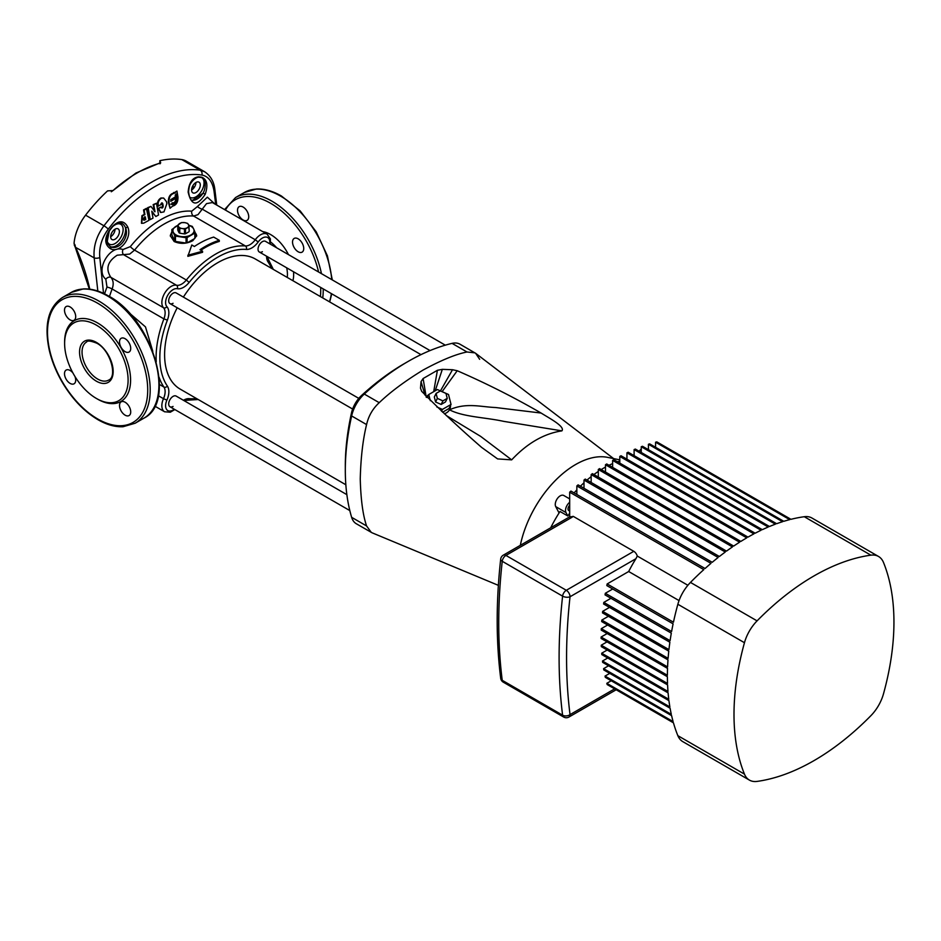 <?xml version="1.0" encoding="UTF-8"?>
<svg xmlns="http://www.w3.org/2000/svg" width="941" height="941" viewBox="0 0 941 941"><rect width="100%" height="100%" fill="white"/><g stroke="black" fill="none" stroke-linecap="round" stroke-linejoin="round"><path stroke-width="1.41" d="M445.316 345.171L265.48 241.343A6.164 3.552 120 0 0 262.398 241.649A6.164 3.552 120 0 0 258.375 247.071A6.164 3.552 120 0 0 259.316 252.012A6.164 3.552 120 0 0 262.398 251.706M358.792 398.372L176.143 292.922A6.164 3.552 120 0 0 173.062 293.227A6.164 3.552 120 0 0 169.027 298.65A6.164 3.552 120 0 0 169.98 303.59A6.164 3.552 120 0 0 173.062 303.284M346.864 494.648L176.143 396.079A6.164 3.552 120 0 0 173.062 396.384A6.164 3.552 120 0 0 169.027 401.807A6.164 3.552 120 0 0 169.98 406.747A6.164 3.552 120 0 0 173.062 406.441M185.506 233.768L184.483 233.921L184.483 229.051L182.131 228.534L179.778 228.322L179.778 233.203L179.025 232.768L179.025 227.887L177.767 225.181L181.484 222.594L184.859 222.641A5.281 3.046 180 0 1 187.235 223.429A5.281 3.046 180 0 1 188.6 224.793L189.223 231.18L188.953 226.91L185.506 228.898L185.506 233.768L188.953 231.78M187.588 223.37L184.859 222.641A5.281 3.046 180 0 0 179.766 223.429A5.281 3.046 180 0 0 178.39 226.381A5.281 3.046 180 0 0 182.131 228.534A5.281 3.046 180 0 0 187.235 227.746A5.281 3.046 180 0 0 188.6 224.793L187.588 223.37M420.968 354.639L255.293 258.987A75.127 43.368 120 0 0 217.724 262.704A75.127 43.368 120 0 0 183.377 297.097M177.214 307.766A75.127 43.368 120 0 0 180.166 389.103L345.841 484.756M188.847 225.358A10.563 6.093 180 0 1 193.693 229.039A10.563 6.093 180 0 1 190.964 234.932A10.563 6.093 180 0 1 180.766 236.509A10.563 6.093 180 0 1 173.297 232.192A10.563 6.093 180 0 1 176.026 226.311A10.563 6.093 180 0 1 177.767 225.499M179.778 233.203L184.483 233.921M177.767 225.181L177.767 230.051L179.025 232.768M196.681 236.015A13.198 7.622 0 0 0 195.116 232.745M171.874 232.745A13.198 7.622 0 0 0 170.309 236.062M187.353 242.766L194.846 238.438L194.846 233.086L187.083 237.567L187.083 242.825M186.059 243.025L186.059 237.72L175.461 236.085L175.461 241.437L185.906 243.049M175.461 241.437L174.708 241.002L174.708 235.65L171.874 229.533L171.874 234.885L174.708 241.002M188.788 225.217L192.282 226.381L193.693 229.039L195.116 232.498L194.846 238.438M159.852 162.946L159.935 160.746L160.593 163.075L159.841 163.722M192.211 200.586L203.08 193.176C206.491 186.988 205.667 178.296 201.68 177.59A1.764 1.4 -81.1 0 0 201.797 177.214C207.055 179.484 208.208 185.142 205.256 194.187C197.116 206.597 191.411 205.903 188.141 192.117C188.906 182.801 192.34 177.696 198.445 176.814A122.107 70.493 -60 0 1 201.797 177.214M189.459 196.834A11.445 6.611 120 0 0 195.94 196.845A11.445 6.611 120 0 0 203.421 186.765A11.445 6.611 120 0 0 201.68 177.59A121.707 70.269 120 0 0 198.339 177.19L195.975 177.825L192.376 180.648M109.121 230.721L109.297 230.933A11.445 6.611 120 0 0 107.556 242.108A11.445 6.611 120 0 0 115.037 243.554A11.445 6.611 120 0 0 123.13 229.533A11.445 6.611 120 0 0 115.037 224.864A11.445 6.611 120 0 0 112.638 226.663A121.707 70.269 120 0 0 109.297 230.933L106.945 242.907L110.391 246.695C118.907 251.012 129.882 236.956 125.424 227.51C123.153 222.629 119.695 221.641 115.073 224.546L112.473 226.452C118.919 220.1 124.012 220.276 127.753 226.993C132.528 237.45 119.93 253.576 110.638 248.812C104.71 244.883 104.204 238.849 109.121 230.721A122.107 70.493 -60 0 1 112.473 226.452M176.143 396.079A6.164 3.552 120 0 0 173.062 396.384A6.164 3.552 120 0 0 169.027 401.807A6.164 3.552 120 0 0 169.98 406.747L349.817 510.575M265.48 241.343A6.164 3.552 120 0 0 262.398 241.649A6.164 3.552 120 0 0 258.375 247.071A6.164 3.552 120 0 0 259.316 252.012L430.037 350.57M176.143 292.922A6.164 3.552 120 0 0 173.062 293.227A6.164 3.552 120 0 0 169.027 298.65A6.164 3.552 120 0 0 169.98 303.59L352.628 409.041M243.119 207.055A7.916 4.576 -120 0 0 239.167 206.655A7.916 4.576 -120 0 0 237.944 213.007A7.916 4.576 -120 0 0 243.119 219.982A7.916 4.576 -120 0 0 247.083 220.382A7.916 4.576 -120 0 0 248.295 214.03A7.916 4.576 -120 0 0 243.119 207.055M298.132 238.814A7.916 4.576 -120 0 0 294.18 238.426A7.916 4.576 -120 0 0 292.957 244.766A7.916 4.576 -120 0 0 298.132 251.753A7.916 4.576 -120 0 0 302.096 252.141A7.916 4.576 -120 0 0 303.308 245.789A7.916 4.576 -120 0 0 298.132 238.814M125.118 402.23A7.916 4.576 -120 0 0 121.154 401.842A7.916 4.576 -120 0 0 119.942 408.182A7.916 4.576 -120 0 0 125.118 415.169A7.916 4.576 -120 0 0 129.07 415.557A7.916 4.576 -120 0 0 130.293 409.206A7.916 4.576 -120 0 0 125.118 402.23M72.963 373.024A7.916 4.576 -120 0 0 70.105 370.472A7.916 4.576 -120 0 0 66.141 370.072A7.916 4.576 -120 0 0 64.929 376.424A7.916 4.576 -120 0 0 70.105 383.399A7.916 4.576 -120 0 0 74.057 383.799A7.916 4.576 -120 0 0 74.915 376.424M70.105 306.942A7.916 4.576 -120 0 0 66.141 306.554A7.916 4.576 -120 0 0 64.929 312.906A7.916 4.576 -120 0 0 70.105 319.881A7.916 4.576 -120 0 0 74.057 320.269A7.916 4.576 -120 0 0 75.28 313.929A7.916 4.576 -120 0 0 70.105 306.942M125.118 338.701A7.916 4.576 -120 0 0 121.154 338.313A7.916 4.576 -120 0 0 119.942 344.665A7.916 4.576 -120 0 0 125.118 351.64A7.916 4.576 -120 0 0 129.07 352.04A7.916 4.576 -120 0 0 130.293 345.688A7.916 4.576 -120 0 0 125.118 338.701M115.037 229.181A6.164 3.552 120 0 0 111.003 234.615A6.164 3.552 120 0 0 111.955 239.543A6.164 3.552 120 0 0 115.037 239.237A6.164 3.552 120 0 0 119.06 233.815A6.164 3.552 120 0 0 118.119 228.875A6.164 3.552 120 0 0 115.037 229.181A6.164 3.552 -60 0 1 110.673 236.72M195.94 182.472A6.164 3.552 120 0 0 191.917 187.894A6.164 3.552 120 0 0 192.858 192.834A6.164 3.552 120 0 0 195.94 192.529A6.164 3.552 120 0 0 199.974 187.094A6.164 3.552 120 0 0 199.022 182.166A6.164 3.552 120 0 0 195.94 182.472A6.164 3.552 -60 0 1 191.588 190.011M171.874 231.745L170.297 235.709L174.156 241.531C180.378 244.19 186.612 243.907 192.834 240.673L196.704 235.709L195.093 232.427M213.678 237.085A85.819 49.544 120 0 0 199.363 243.378A85.819 49.544 120 0 0 194.387 246.483L191.799 244.989L187.847 256.34L202.574 252.294L202.574 251.212L199.986 249.718A85.819 49.544 -60 0 1 204.973 246.613A85.819 49.544 -60 0 1 219.288 240.32L213.678 237.085M96.358 325.127A44.886 25.913 -120 0 0 73.916 322.904A44.886 25.913 -120 0 0 67.034 358.874A44.886 25.913 -120 0 0 96.358 398.431A44.886 25.913 -120 0 0 118.801 400.654A44.886 25.913 -120 0 0 125.682 364.685A44.886 25.913 -120 0 0 96.358 325.127M104.58 293.863A87.913 50.755 -60 0 1 106.992 287.076L105.815 279.206C94.818 270.443 109.897 244.401 122.942 249.541L130.34 246.624A87.913 50.755 -60 0 1 191.741 211.172L197.422 206.549A4.399 1.176 25.9 0 0 202.597 209.349L255.258 239.755A13.198 7.622 -60 0 1 260.528 234.815A13.198 7.622 -60 0 1 267.126 234.168L212.395 202.562L206.514 203.632L197.986 214.666L193.575 216.042A84.502 48.791 120 0 0 164.075 224.076A84.502 48.791 120 0 0 134.563 250.106L129.752 254.058L117.178 255.211C107.533 261.504 105.427 268.879 110.838 277.313C113.438 280.3 113.861 284.194 112.12 288.993A84.502 48.791 120 0 0 109.485 296.544M219.288 240.32L219.288 241.425A84.502 48.791 120 0 0 204.973 247.683A84.502 48.791 120 0 0 200.856 250.224M97.829 291.075L94.171 257.869C93.218 246.648 96.476 235.956 103.945 225.781A127.623 73.68 -60 0 1 152.077 181.931A127.623 73.68 -60 0 1 200.21 170.203L181.836 159.594A127.623 73.68 120 0 0 159.841 160.699L159.935 160.746M128.741 312.483L145.479 326.892L152.795 351.322M160.605 162.475A2.635 1.529 -0 0 0 159.841 161.57L159.841 160.699M111.297 191.752L113.038 190.541L107.568 190.882A127.623 73.68 120 0 0 85.572 215.171L103.945 225.781A4.399 0.8 37.5 0 1 108.262 229.145C101.675 238.132 98.864 247.601 99.817 257.552L103.522 293.357M181.836 159.594A35.205 20.326 -60 0 1 186.165 161.087L204.632 171.756L200.21 170.203A4.399 3.505 98.6 0 1 201.962 175.05A124.212 71.716 120 0 0 108.262 229.145M75.221 245.342L74.057 243.484A35.205 20.326 -60 0 1 85.572 215.171M197.422 206.549L207.349 197.175L214.995 204.068M215.724 204.479L214.089 191.576C212.631 181.919 208.584 176.402 201.962 175.05M141.432 223.217L141.938 215.665L144.326 214.372L143.55 209.925L146.361 208.396L148.996 220.323L143.773 223.135L141.715 223.335L142.514 215.877L144.914 214.583L144.138 210.137L146.937 208.596M154.406 211.549L153.171 204.609L156.477 203.268L158.559 214.995L155.853 216.524L151.783 211.172L153.007 218.112L150.254 219.629L148.196 207.914L150.936 206.397L155.006 211.749L153.771 204.809L156.477 203.268M155.853 216.524L151.913 211.937M150.254 219.629L147.608 207.714L150.936 206.397M161.546 207.855L162.593 205.95L161.864 202.88M162.593 205.95L163.205 206.138L162.758 203.644C161.84 202.444 161.193 202.821 160.817 204.785L157.688 206.044C157.006 202.491 158.088 199.81 160.923 197.998L163.44 198.081M160.617 212.372L158.135 208.537L160.652 207.079L161.828 208.02M170.039 208.267L168.38 202.233C168.204 197.069 170.015 193.999 173.814 193.023L176.932 191.058L177.943 196.904C178.143 202.08 176.343 205.162 172.556 206.138L170.039 208.267L169.004 202.409C168.827 197.245 170.65 194.175 174.45 193.199L176.932 191.058M74.057 243.484L75.574 247.13A133.787 77.244 60 0 1 89.771 289.181M187.847 255.234L202.574 251.212M89.36 289.122L75.221 247.154L94.171 257.869A4.399 2.105 -7.4 0 0 99.817 257.552M216.748 205.079L214.924 190.117A4.399 2.105 172.6 0 1 214.089 191.576M105.815 279.206A4.399 2.917 133.9 0 1 110.838 277.313L163.487 307.719A13.198 7.622 -60 0 1 162.934 296.921A13.198 7.622 -60 0 1 171.191 286.393A13.198 7.622 -60 0 1 176.461 285.241A2.635 2.117 102.1 0 1 177.284 288.699A10.563 6.093 120 0 0 173.062 289.628A10.563 6.093 120 0 0 166.451 298.05A10.563 6.093 120 0 0 166.898 306.684A15.844 9.151 -60 0 1 167.392 320.093A81.855 47.262 120 0 0 167.392 386.104A15.844 9.151 -60 0 1 166.898 400.101A10.563 6.093 120 0 0 166.757 409.676A10.563 6.093 120 0 0 174.261 409.229M122.942 249.541A4.399 2.917 -73.9 0 0 123.812 254.835L176.461 285.241A13.198 7.622 120 0 0 181.742 284.076A13.198 7.622 120 0 0 186.353 280.006A84.502 48.791 -60 0 1 215.865 253.976A84.502 48.791 -60 0 1 245.366 245.942A2.635 2.082 94.5 0 1 246.307 249.424A81.855 47.262 120 0 0 217.724 257.211A81.855 47.262 120 0 0 189.141 282.429A15.844 9.151 -60 0 1 177.284 288.699M127.753 226.993A1.764 0.941 159.7 0 1 125.424 227.51A13.198 7.622 -60 0 1 116.272 245.707A13.198 7.622 -60 0 1 110.391 246.695A1.764 1.176 -67.7 0 1 110.638 248.812M205.256 194.187L203.08 193.176A13.198 7.622 -60 0 1 197.187 198.998A13.198 7.622 -60 0 1 191.482 200.045M188.141 192.117L188.576 191.741C189.153 185.836 190.447 182.107 192.446 180.566L192.387 180.625M189.87 184.836A11.445 6.611 120 0 1 195.94 178.155A11.445 6.611 120 0 1 198.339 177.19A1.764 1.388 -85.1 0 0 198.445 176.814M160.064 163.793L159.841 162.617A2.635 1.529 0 0 1 160.17 162.84M160.617 162.652L135.939 173.038L113.038 190.541A127.623 73.68 120 0 1 136.821 173.12A127.623 73.68 120 0 1 160.593 163.075M173.72 192.482L174.356 192.658M173.814 193.023L174.45 193.199M168.38 202.233L169.004 202.409M172.121 202.797C174.438 203.185 175.638 201.692 175.744 198.292L171.039 201.186L170.768 199.668L175.473 196.775L175.179 195.069L176.332 194.352L176.884 197.575C176.755 202.68 174.944 204.938 171.45 204.35L172.238 202.856M172.191 204.632L171.45 204.35M175.744 198.292L170.674 201.256M175.967 193.881L176.884 197.575M176.249 197.41C176.108 202.515 174.308 204.773 170.827 204.173M162.146 203.468L162.758 203.644L162.193 202.891M158.135 208.537L161.264 207.267C162.193 208.467 162.84 208.09 163.205 206.138M160.923 197.998L163.758 198.151L166.51 201.715L166.863 203.691L163.981 211.866L160.899 212.49L158.735 208.726M158.288 206.232C157.618 202.68 158.7 199.998 161.534 198.175M153.171 204.609L153.771 204.809M147.608 207.714L148.196 207.914M143.55 209.925L144.138 210.137M144.326 214.372L144.914 214.583M144.738 216.724L144.596 220.135C143.056 220.029 142.914 219.171 144.149 217.559L145.326 216.924L145.773 219.5L143.879 220.218M171.874 229.533L177.767 225.381M174.708 235.65L175.461 236.085M186.059 237.72L187.083 237.567M194.846 233.086L195.116 232.498M179.025 227.887L179.778 228.322M184.483 229.051L185.506 228.898M188.953 226.91L189.223 226.311M345.312 470.288L345.312 465.983A214.771 124 -60 0 1 351.487 412.946A21.125 12.198 -60 0 1 361.603 395.432A214.771 124 -60 0 1 404.442 363.567L408.171 361.415A220.041 127.047 120 0 0 408.171 361.415A220.041 127.047 120 0 0 364.285 394.056A26.407 15.244 120 0 0 351.64 415.957A220.041 127.047 120 0 0 345.312 470.288A220.041 127.047 120 0 0 351.64 517.327A26.407 15.244 120 0 0 356.345 523.772L372.036 532.782L498.365 585.349M479.651 359.297L475.652 353.31L460.008 344.23A26.407 15.244 120 0 0 452.068 343.371A220.041 127.047 120 0 0 408.182 361.415L404.442 363.567M474.946 352.851L467.007 351.993C455.82 354.204 441.2 360.215 423.109 370.036C405.03 381.093 390.397 391.974 379.223 402.677C372.742 408.676 368.531 415.969 366.578 424.579C362.897 439.623 360.791 457.726 360.25 478.922C360.791 499.483 362.897 515.162 366.578 525.948L371.283 532.394M450.504 405.489A13.198 10.069 -153.6 0 1 449.492 409.805A13.198 10.069 -153.6 0 1 444.317 413.769M426.555 396.808A13.198 10.069 -153.6 0 1 428.684 394.667M442.588 412.229L448.998 408.523L451.033 404.442L448.516 394.502L437.377 389.539L428.755 394.526L427.261 397.549M619.79 459.855L607.721 457.385A80.973 46.756 -60 0 0 575.598 464.536A80.973 46.756 -60 0 0 520.314 545.333A80.973 46.756 -60 0 1 522.702 535.899A80.973 46.756 -60 0 1 553.684 482.227A80.973 46.756 -60 0 1 597.511 456.926M446.281 415.534L480.639 436.377L511.669 459.867C527.183 443.282 543.933 433.613 561.906 430.86L503.67 421.356C485.368 417.322 463.407 417.063 449.492 409.805C466.395 402.348 480.322 406.9 495.719 407.535L541.11 413.052C514.245 397.478 486.285 383.375 457.22 370.73L442.105 391.644M511.669 459.867L497.601 458.914L481.627 447.398C460.125 428.72 440.129 410.017 421.627 391.28L420.498 388.21L421.697 391.362M425.073 395.208L421.027 381.646L420.498 388.21M421.027 381.646L423.109 378.541L426.261 397.29M433.695 391.668L437.412 370.284L423.109 378.541M437.412 370.284L442.329 369.354L435.189 390.809M440.447 390.903L452.515 369.731L442.329 369.354M452.515 369.731L457.22 370.73M541.11 413.052C549.485 418.31 565.329 426.591 561.906 430.86M436.8 406.924L442.399 409.417L441.505 411.241M442.399 409.417L451.033 404.442M428.755 394.526L430.308 400.678M435.577 401.972L441.153 404.454L445.458 401.96L447.234 398.384L445.975 393.42L440.412 390.938L436.095 393.432L434.33 397.008L435.577 401.972L437.353 398.396L442.917 400.878L441.153 404.454M442.917 400.878L447.234 398.384M436.095 393.432L437.353 398.396M591.654 703.927A11.88 6.858 180 0 1 591.266 704.15A11.88 6.858 180 0 1 590.866 704.374M744.46 774.125A30.806 17.785 120 0 0 749.412 780.101L682.825 741.649A30.806 17.785 -60 0 1 677.861 735.674L744.46 774.125A226.205 130.599 -60 0 1 744.46 642.715L677.861 604.263A30.806 17.785 -60 0 1 690.471 582.42A226.205 130.599 120 0 1 703.809 569.623L569.681 492.19A226.205 130.599 -60 0 1 570.928 491.073L705.056 568.505A226.205 130.599 120 0 1 710.973 563.353L576.845 485.921A226.205 130.599 -60 0 1 578.092 484.874L712.208 562.306A226.205 130.599 120 0 1 718.124 557.484L583.996 480.051A226.205 130.599 -60 0 1 585.243 479.075L719.371 556.507A226.205 130.599 120 0 1 725.288 552.014L591.16 474.582A226.205 130.599 -60 0 1 592.407 473.664L726.523 551.097A226.205 130.599 120 0 1 732.439 546.921L598.311 469.477A226.205 130.599 -60 0 1 599.558 468.63L733.686 546.074A226.205 130.599 120 0 1 739.602 542.192L605.475 464.76A226.205 130.599 -60 0 1 606.722 463.972L740.838 541.416A226.205 130.599 120 0 1 746.754 537.852L612.626 460.408A226.205 130.599 -60 0 1 613.25 460.055A226.205 130.599 -60 0 1 613.873 459.69L748.001 537.123A226.205 130.599 120 0 1 753.917 533.865L619.79 456.432A226.205 130.599 -60 0 1 621.036 455.773L755.153 533.218A226.205 130.599 120 0 1 761.069 530.254L626.941 452.821A226.205 130.599 -60 0 1 628.188 452.233L762.316 529.665A226.205 130.599 120 0 1 768.232 527.019L634.105 449.586A226.205 130.599 -60 0 1 635.351 449.069L769.467 526.501A226.205 130.599 120 0 1 775.384 524.172L641.256 446.728A226.205 130.599 -60 0 1 642.503 446.281L776.631 523.714A226.205 130.599 120 0 1 782.547 521.702L648.42 444.27A226.205 130.599 -60 0 1 649.666 443.881L783.782 521.314A226.205 130.599 120 0 1 789.699 519.632L655.571 442.199A226.205 130.599 -60 0 1 656.818 441.882L790.946 519.314A226.205 130.599 120 0 1 804.284 516.715A30.806 17.785 -60 0 1 811.93 518.02L878.529 556.472A30.806 17.785 120 0 0 870.872 555.166L804.284 516.715M690.471 582.42L757.07 620.872A226.205 130.599 -60 0 1 813.977 575.939A226.205 130.599 -60 0 1 870.872 555.166M574.116 492.908A96.382 55.648 -60 0 1 576.845 489.908M580.421 486.215A96.382 55.648 -60 0 1 583.996 482.78M587.008 480.086A96.382 55.648 -60 0 1 591.16 476.64M593.912 474.535A96.382 55.648 -60 0 1 598.311 471.429M601.193 469.571A96.382 55.648 -60 0 1 603.604 468.136A96.382 55.648 -60 0 1 605.475 467.089M569.681 513.151A96.382 55.648 120 0 0 567.811 515.986L560.024 511.492A96.382 55.648 -60 0 0 550.685 527.807M608.98 465.277A96.382 55.648 -60 0 1 612.626 463.619M617.484 461.772A96.382 55.648 -60 0 1 619.79 461.043M569.681 492.19L569.681 516.797M606.816 683.319L673.097 721.582A226.205 130.599 120 0 1 671.603 715.63L605.322 677.355A226.205 130.599 -60 0 1 605.028 676.085L671.309 714.36A226.205 130.599 120 0 1 670.098 708.232L603.816 669.957A226.205 130.599 -60 0 1 603.593 668.651L669.874 706.926A226.205 130.599 120 0 1 668.933 700.633L602.652 662.37A226.205 130.599 -60 0 1 602.487 661.029L668.769 699.292A226.205 130.599 120 0 1 668.098 692.858L601.817 654.583A226.205 130.599 -60 0 1 601.699 653.207L667.992 691.482A226.205 130.599 120 0 1 667.592 684.883L601.311 646.62A226.205 130.599 -60 0 1 601.252 645.208L667.534 683.484A226.205 130.599 120 0 1 667.404 676.732L601.123 638.457A226.205 130.599 -60 0 1 601.123 637.022L667.404 675.285A226.205 130.599 120 0 1 667.534 668.381L601.252 630.117A226.205 130.599 -60 0 1 601.311 628.647L667.592 666.922A226.205 130.599 120 0 1 667.992 659.864L601.699 621.589A226.205 130.599 -60 0 1 601.817 620.084L668.098 658.359A226.205 130.599 120 0 1 668.769 651.148L602.487 612.873A226.205 130.599 -60 0 1 602.652 611.344L668.933 649.608A226.205 130.599 120 0 1 669.874 642.244L603.593 603.969A226.205 130.599 -60 0 1 603.816 602.405L670.098 640.68A226.205 130.599 120 0 1 671.309 633.14L605.028 594.877A226.205 130.599 -60 0 1 605.322 593.277L671.603 631.54A226.205 130.599 120 0 1 673.097 623.848L606.816 585.584A226.205 130.599 -60 0 1 607.168 583.938L628.682 571.516A96.382 55.648 -60 0 1 635.928 558.707L570.034 596.759A534.276 308.46 120 0 0 570.034 714.619A5.281 3.435 172.8 0 1 562.6 715.184A5.281 3.046 -60 0 0 563.659 717.03A5.281 5.281 0 0 0 568.94 717.03L616.179 689.765L673.45 722.829L607.168 684.554A226.205 130.599 -60 0 1 606.816 683.319L611.227 680.778M609.733 673.38L605.028 676.085M608.568 665.781L603.593 668.651M607.733 657.994L602.487 661.029M607.216 650.031L601.699 653.207M607.027 641.868L601.252 645.208M607.168 633.528L601.123 637.022M607.615 625L601.311 628.647M608.392 616.296L601.817 620.084M609.497 607.392L602.652 611.344M610.944 598.288L603.816 602.405M612.732 588.995L605.322 593.277M628.682 571.516L679.049 600.593M569.681 517.032L573.269 516.374L633.787 551.32A5.281 3.046 60 0 1 637.269 556.049L687.883 585.278M637.269 556.049L635.928 558.707M612.626 460.408L612.626 467.395M619.79 456.432L619.79 463.101M626.941 452.821L626.941 459.196M634.105 449.586L634.105 455.644M641.256 446.728L641.256 452.48M648.42 444.27L648.42 449.692M655.571 442.199L655.571 447.293M605.475 464.76L605.475 472.053M598.311 469.477L598.311 477.075M591.16 474.582L591.16 482.486M583.996 480.051L583.996 488.285M576.845 485.921L576.845 494.484M677.861 604.263A226.205 130.599 120 0 0 673.45 622.213L607.168 583.938M673.45 722.829A226.205 130.599 120 0 0 677.861 735.674M878.529 556.472A30.806 17.785 120 0 1 883.481 562.447A226.205 130.599 -60 0 1 883.481 693.858A30.806 17.785 120 0 1 870.872 715.701A226.205 130.599 -60 0 1 757.07 781.406A30.806 17.785 120 0 1 749.412 780.101M757.07 620.872A30.806 17.785 120 0 0 744.46 642.715M573.269 516.374L571.822 517.385A5.281 3.046 -120 0 0 569.187 517.127L503.294 555.166A5.281 5.281 0 0 0 500.683 559.166L500.683 559.166C496.025 601.487 496.025 641.197 500.694 678.273L500.694 678.273A5.281 5.281 0 0 0 503.294 682.178A5.281 3.046 120 0 1 502.235 680.319A5.281 3.435 172.8 0 1 500.694 678.273M571.822 517.385L505.929 555.425L566.306 590.289A5.281 3.046 -120 0 1 570.034 596.759A5.281 2.611 -173.7 0 1 562.6 596.147L502.235 561.295A5.281 2.611 -173.7 0 1 500.683 559.166M567.811 515.986L566 512.551A7.046 4.07 -60 0 1 569.681 502.318M569.681 498.906L563.765 495.484A7.046 4.07 120 0 0 557.39 498.53A7.046 4.07 120 0 0 555.731 506.623L559.072 512.974M569.681 510.704A3.517 2.035 -60 0 1 568.752 510.563A3.517 2.035 -60 0 1 569.681 505.282M639.174 451.268A7.046 4.07 -60 0 1 641.256 449.128M96.358 342.371A23.76 13.715 60 0 1 113.167 371.472A23.76 13.715 60 0 1 96.358 381.176A23.76 13.715 60 0 1 79.562 352.075A23.76 13.715 60 0 1 96.358 342.371M97.605 379.023A22.008 12.704 -120 0 0 108.603 380.117C117.672 376.788 110.391 349.946 96.723 343.171C90.689 340.83 87.313 340.43 86.607 341.995A22.008 12.704 -120 0 0 83.231 359.627A22.008 12.704 -120 0 0 97.605 379.023M329.468 301.814A72.61 41.922 -120 0 0 331.361 293.604M331.726 279.583A72.61 41.922 -120 0 0 280.583 196.116A72.61 41.922 -120 0 0 244.284 192.529L235.568 197.551A72.61 41.922 60 0 1 271.878 201.151A72.61 41.922 60 0 1 321.457 273.655M323.21 288.899A72.61 41.922 60 0 1 322.739 297.921M320.399 296.58A70.857 40.91 -120 0 0 320.681 287.44M318.564 271.984A70.857 40.91 -120 0 0 270.632 203.303A70.857 40.91 -120 0 0 225.44 210.09M71.257 292.416L83.29 288.922C91.242 288.522 99.628 290.851 108.45 295.933C152.124 318.658 177.473 402.042 143.867 418.192A72.61 41.922 -120 0 0 155.006 360.003A72.61 41.922 -120 0 0 107.568 296.015A72.61 41.922 -120 0 0 71.257 292.416L62.541 297.45A72.61 41.922 60 0 1 98.852 301.049A72.61 41.922 60 0 1 146.29 365.037A72.61 41.922 60 0 1 135.163 423.227L123.048 426.732C115.12 427.108 106.756 424.767 97.97 419.71C83.843 411.311 71.775 398.549 61.765 381.434C55.86 371.095 51.661 360.568 49.191 349.829C43.933 324.48 48.391 307.025 62.541 297.45M97.605 418.91A70.857 40.91 -120 0 0 147.713 389.986A70.857 40.91 -120 0 0 97.605 303.202A70.857 40.91 -120 0 0 47.509 332.126A70.857 40.91 -120 0 0 97.605 418.91M262.739 231.627A32.57 18.808 60 0 1 270.632 234.568A32.57 18.808 60 0 1 288.452 254.599M293.545 271.773A32.57 18.808 60 0 1 292.922 280.712M287.252 277.442A28.171 16.268 -120 0 0 286.699 267.82M276.642 247.789A28.171 16.268 -120 0 0 270.62 242.025M64.623 342.736A46.65 26.936 60 0 1 97.605 322.963A46.65 26.936 60 0 1 130.587 380.105A46.65 26.936 60 0 1 97.605 399.149A46.65 26.936 60 0 1 96.982 398.772M269.761 243.813A10.563 6.093 120 0 0 262.398 238.049A10.563 6.093 120 0 0 258.175 242.002A15.844 9.151 -60 0 1 246.307 249.424M183.424 400.278A15.844 9.151 -60 0 1 183.613 400.172A15.844 9.151 -60 0 1 189.141 398.666A2.635 2.082 94.5 0 1 187.071 400.219L198.186 399.513M258.175 242.002L255.258 239.755A13.198 7.622 120 0 1 249.977 244.684A13.198 7.622 120 0 1 245.366 245.942L193.575 216.042A4.399 3.47 94.5 0 1 191.741 211.172M159.429 384.446L163.91 387.033A84.502 48.791 -60 0 1 159.088 377.259M156.23 361.838A84.502 48.791 -60 0 1 163.91 318.893L112.12 288.993A4.399 0.953 -159 0 0 106.992 287.076M130.34 246.624A4.399 0.953 39 0 0 134.563 250.106L186.353 280.006L189.141 282.429M194.999 183.13L195.846 183.613M192.917 185.624A133.787 77.244 60 0 1 193.893 187.918M189.141 398.666A81.855 47.262 120 0 0 196.422 398.49M271.549 268.373A81.855 47.262 120 0 0 268.056 261.974A15.844 9.151 -60 0 1 266.597 256.211M154.853 406.147L164.593 411.77A13.198 7.622 -60 0 1 163.487 398.69L158.347 395.726M166.898 400.101L163.487 398.69A13.198 7.622 120 0 0 163.91 387.033A2.635 2.082 145.5 0 0 167.392 386.104M167.392 320.093L163.91 318.893A13.198 7.622 120 0 0 163.487 307.719A2.635 2.117 -42.1 0 0 166.898 306.684M267.456 256.705L268.373 259.41A2.635 2.082 145.5 0 1 268.056 261.974M467.007 351.993L452.068 343.371M361.603 395.432L364.285 394.056L379.223 402.677M366.578 424.579L351.64 415.957L351.487 412.946M351.64 517.327L366.578 525.948M568.94 717.03A5.281 3.046 -120 0 0 570.034 714.619L614.638 688.871M503.294 555.166A5.281 3.046 -120 0 1 505.929 555.425A5.281 3.046 -60 0 0 502.235 561.295A539.558 311.518 120 0 0 502.235 680.319L562.6 715.184A539.558 311.518 -60 0 1 562.6 596.147A5.281 3.046 120 0 1 566.306 590.289L633.787 551.32M566 512.551L555.731 506.623M244.284 192.529L256.317 189.023C264.268 188.623 272.655 190.964 281.465 196.034L300.155 210.902L316.2 231.804L327.433 255.905L332.314 279.924M331.738 293.815L329.703 301.943M267.126 234.168L270.385 238.873L270.338 244.142M184.271 400.772L187.071 400.219M143.867 418.192L135.163 423.227M192.258 200.609L192.282 200.621C190.517 200.28 189.282 197.316 188.576 191.741M164.593 411.77L170.286 412.229L174.838 409.558M273.313 269.385L268.373 259.41M214.924 190.117C214.113 181.919 210.678 175.802 204.632 171.756M235.568 197.551L224.581 209.596M75.221 247.154L74.233 244.907M192.717 185.989L193.658 188.212M160.899 212.49L160.299 212.301M163.758 198.151L163.134 197.963M613.626 458.596L475.652 353.31M570.046 516.48L569.187 517.127M563.659 717.03L503.294 682.178"/></g></svg>
